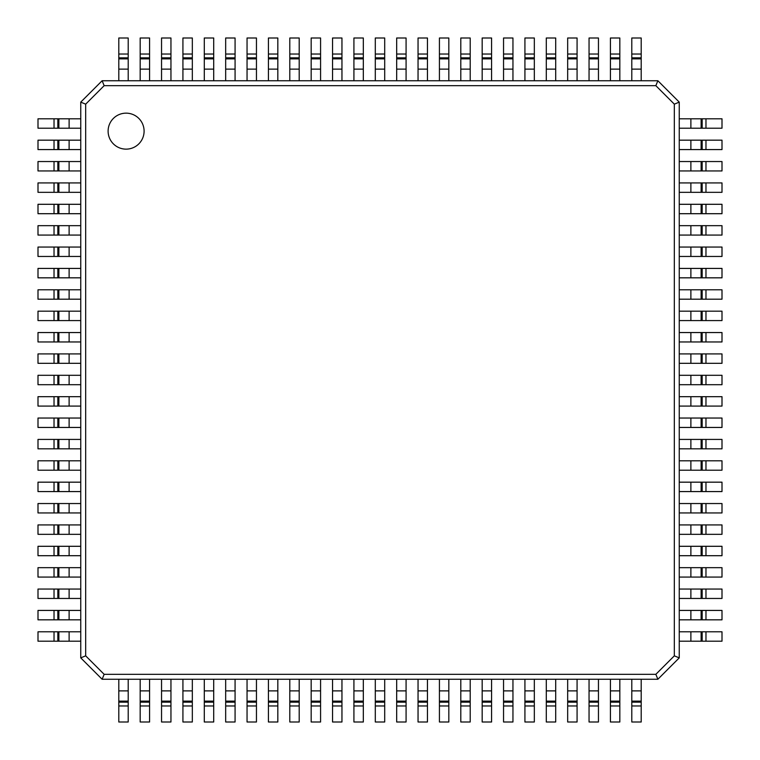 <?xml version="1.0" encoding="UTF-8"?>
<svg xmlns="http://www.w3.org/2000/svg" width="760" height="760" viewBox="0 0 760 760"><rect width="100%" height="100%" fill="white"/><g stroke="black" fill="none" stroke-linecap="round" stroke-linejoin="round"><path stroke-width="1.14" d="M641.202 705.973L641.202 679.25L631.797 679.25L631.797 722L641.202 722L641.202 705.973L631.797 705.973M126.103 113.154A17.993 17.993 0 0 0 108.11 131.148A17.993 17.993 0 0 0 126.103 149.141A17.993 17.993 0 0 0 144.096 131.148A17.993 17.993 0 0 0 126.103 113.154M80.75 102.125L80.75 657.875L102.125 679.25L657.875 679.25L679.25 657.875L679.25 102.125L657.875 80.75L102.125 80.75L80.75 102.125L85.671 104.158L85.671 655.842L80.75 657.875M85.671 655.842L104.158 674.329L655.842 674.329L674.329 655.842L674.329 104.158L655.842 85.671L104.158 85.671L85.671 104.158M104.158 85.671L102.125 80.75M104.158 674.329L102.125 679.25M655.842 674.329L657.875 679.25M674.329 655.842L679.25 657.875M674.329 104.158L679.25 102.125M655.842 85.671L657.875 80.75M619.827 705.973L619.827 679.25L610.422 679.25L610.422 722L619.827 722L619.827 705.973L610.422 705.973M598.452 705.973L598.452 679.25L589.047 679.25L589.047 722L598.452 722L598.452 705.973L589.047 705.973M577.077 705.973L577.077 679.25L567.672 679.25L567.672 722L577.077 722L577.077 705.973L567.672 705.973M555.702 705.973L555.702 679.25L546.297 679.25L546.297 722L555.702 722L555.702 705.973L546.297 705.973M534.327 705.973L534.327 679.25L524.922 679.25L524.922 722L534.327 722L534.327 705.973L524.922 705.973M512.952 705.973L512.952 679.25L503.547 679.25L503.547 722L512.952 722L512.952 705.973L503.547 705.973M491.578 705.973L491.578 679.25L482.173 679.25L482.173 722L491.578 722L491.578 705.973L482.173 705.973M470.202 705.973L470.202 679.25L460.798 679.25L460.798 722L470.202 722L470.202 705.973L460.798 705.973M448.827 705.973L448.827 679.25L439.423 679.25L439.423 722L448.827 722L448.827 705.973L439.423 705.973M427.452 705.973L427.452 679.25L418.048 679.25L418.048 722L427.452 722L427.452 705.973L418.048 705.973M406.077 705.973L406.077 679.25L396.673 679.25L396.673 722L406.077 722L406.077 705.973L396.673 705.973M384.702 705.973L384.702 679.25L375.298 679.25L375.298 722L384.702 722L384.702 705.973L375.298 705.973M363.327 705.973L363.327 679.25L353.923 679.25L353.923 722L363.327 722L363.327 705.973L353.923 705.973M341.952 705.973L341.952 679.25L332.548 679.25L332.548 722L341.952 722L341.952 705.973L332.548 705.973M320.577 705.973L320.577 679.25L311.173 679.25L311.173 722L320.577 722L320.577 705.973L311.173 705.973M299.202 705.973L299.202 679.25L289.798 679.25L289.798 722L299.202 722L299.202 705.973L289.798 705.973M277.827 705.973L277.827 679.25L268.423 679.25L268.423 722L277.827 722L277.827 705.973L268.423 705.973M256.452 705.973L256.452 679.25L247.047 679.25L247.047 722L256.452 722L256.452 705.973L247.047 705.973M235.077 705.973L235.077 679.25L225.673 679.25L225.673 722L235.077 722L235.077 705.973L225.673 705.973M213.702 705.973L213.702 679.25L204.298 679.25L204.298 722L213.702 722L213.702 705.973L204.298 705.973M192.327 705.973L192.327 679.25L182.923 679.25L182.923 722L192.327 722L192.327 705.973L182.923 705.973M170.952 705.973L170.952 679.25L161.548 679.25L161.548 722L170.952 722L170.952 705.973L161.548 705.973M149.577 705.973L149.577 679.25L140.173 679.25L140.173 722L149.577 722L149.577 705.973L140.173 705.973M128.202 705.973L128.202 679.25L118.797 679.25L118.797 722L128.202 722L128.202 705.973L118.797 705.973M54.026 641.202L80.75 641.202L80.75 631.797L38 631.797L38 641.202L54.026 641.202L54.026 631.797M118.797 54.026L118.797 80.75L128.202 80.75L128.202 38L118.797 38L118.797 54.026L128.202 54.026M705.973 118.797L679.25 118.797L679.25 128.202L722 128.202L722 118.797L705.973 118.797L705.973 128.202M54.026 619.827L80.75 619.827L80.75 610.422L38 610.422L38 619.827L54.026 619.827L54.026 610.422M140.173 54.026L140.173 80.75L149.577 80.75L149.577 38L140.173 38L140.173 54.026L149.577 54.026M705.973 140.173L679.25 140.173L679.25 149.577L722 149.577L722 140.173L705.973 140.173L705.973 149.577M54.026 598.452L80.75 598.452L80.75 589.047L38 589.047L38 598.452L54.026 598.452L54.026 589.047M161.548 54.026L161.548 80.75L170.952 80.75L170.952 38L161.548 38L161.548 54.026L170.952 54.026M705.973 161.548L679.25 161.548L679.25 170.952L722 170.952L722 161.548L705.973 161.548L705.973 170.952M54.026 577.077L80.75 577.077L80.75 567.672L38 567.672L38 577.077L54.026 577.077L54.026 567.672M182.923 54.026L182.923 80.75L192.327 80.75L192.327 38L182.923 38L182.923 54.026L192.327 54.026M705.973 182.923L679.25 182.923L679.25 192.327L722 192.327L722 182.923L705.973 182.923L705.973 192.327M54.026 555.702L80.75 555.702L80.75 546.297L38 546.297L38 555.702L54.026 555.702L54.026 546.297M204.298 54.026L204.298 80.75L213.702 80.75L213.702 38L204.298 38L204.298 54.026L213.702 54.026M705.973 204.298L679.25 204.298L679.25 213.702L722 213.702L722 204.298L705.973 204.298L705.973 213.702M54.026 534.327L80.75 534.327L80.75 524.922L38 524.922L38 534.327L54.026 534.327L54.026 524.922M225.673 54.026L225.673 80.75L235.077 80.75L235.077 38L225.673 38L225.673 54.026L235.077 54.026M705.973 225.673L679.25 225.673L679.25 235.077L722 235.077L722 225.673L705.973 225.673L705.973 235.077M54.026 512.952L80.75 512.952L80.75 503.547L38 503.547L38 512.952L54.026 512.952L54.026 503.547M247.047 54.026L247.047 80.75L256.452 80.75L256.452 38L247.047 38L247.047 54.026L256.452 54.026M705.973 247.047L679.25 247.047L679.25 256.452L722 256.452L722 247.047L705.973 247.047L705.973 256.452M54.026 491.578L80.75 491.578L80.75 482.173L38 482.173L38 491.578L54.026 491.578L54.026 482.173M268.423 54.026L268.423 80.75L277.827 80.75L277.827 38L268.423 38L268.423 54.026L277.827 54.026M705.973 268.423L679.25 268.423L679.25 277.827L722 277.827L722 268.423L705.973 268.423L705.973 277.827M54.026 470.202L80.75 470.202L80.75 460.798L38 460.798L38 470.202L54.026 470.202L54.026 460.798M289.798 54.026L289.798 80.75L299.202 80.75L299.202 38L289.798 38L289.798 54.026L299.202 54.026M705.973 289.798L679.25 289.798L679.25 299.202L722 299.202L722 289.798L705.973 289.798L705.973 299.202M54.026 448.827L80.75 448.827L80.75 439.423L38 439.423L38 448.827L54.026 448.827L54.026 439.423M311.173 54.026L311.173 80.75L320.577 80.75L320.577 38L311.173 38L311.173 54.026L320.577 54.026M705.973 311.173L679.25 311.173L679.25 320.577L722 320.577L722 311.173L705.973 311.173L705.973 320.577M54.026 427.452L80.75 427.452L80.75 418.048L38 418.048L38 427.452L54.026 427.452L54.026 418.048M332.548 54.026L332.548 80.75L341.952 80.75L341.952 38L332.548 38L332.548 54.026L341.952 54.026M705.973 332.548L679.25 332.548L679.25 341.952L722 341.952L722 332.548L705.973 332.548L705.973 341.952M54.026 406.077L80.75 406.077L80.75 396.673L38 396.673L38 406.077L54.026 406.077L54.026 396.673M353.923 54.026L353.923 80.75L363.327 80.75L363.327 38L353.923 38L353.923 54.026L363.327 54.026M705.973 353.923L679.25 353.923L679.25 363.327L722 363.327L722 353.923L705.973 353.923L705.973 363.327M54.026 384.702L80.75 384.702L80.75 375.298L38 375.298L38 384.702L54.026 384.702L54.026 375.298M375.298 54.026L375.298 80.75L384.702 80.75L384.702 38L375.298 38L375.298 54.026L384.702 54.026M705.973 375.298L679.25 375.298L679.25 384.702L722 384.702L722 375.298L705.973 375.298L705.973 384.702M54.026 363.327L80.75 363.327L80.75 353.923L38 353.923L38 363.327L54.026 363.327L54.026 353.923M396.673 54.026L396.673 80.75L406.077 80.75L406.077 38L396.673 38L396.673 54.026L406.077 54.026M705.973 396.673L679.25 396.673L679.25 406.077L722 406.077L722 396.673L705.973 396.673L705.973 406.077M54.026 341.952L80.75 341.952L80.75 332.548L38 332.548L38 341.952L54.026 341.952L54.026 332.548M418.048 54.026L418.048 80.75L427.452 80.75L427.452 38L418.048 38L418.048 54.026L427.452 54.026M705.973 418.048L679.25 418.048L679.25 427.452L722 427.452L722 418.048L705.973 418.048L705.973 427.452M54.026 320.577L80.75 320.577L80.75 311.173L38 311.173L38 320.577L54.026 320.577L54.026 311.173M439.423 54.026L439.423 80.75L448.827 80.75L448.827 38L439.423 38L439.423 54.026L448.827 54.026M705.973 439.423L679.25 439.423L679.25 448.827L722 448.827L722 439.423L705.973 439.423L705.973 448.827M54.026 299.202L80.75 299.202L80.75 289.798L38 289.798L38 299.202L54.026 299.202L54.026 289.798M460.798 54.026L460.798 80.75L470.202 80.75L470.202 38L460.798 38L460.798 54.026L470.202 54.026M705.973 460.798L679.25 460.798L679.25 470.202L722 470.202L722 460.798L705.973 460.798L705.973 470.202M54.026 277.827L80.75 277.827L80.75 268.423L38 268.423L38 277.827L54.026 277.827L54.026 268.423M482.173 54.026L482.173 80.75L491.578 80.75L491.578 38L482.173 38L482.173 54.026L491.578 54.026M705.973 482.173L679.25 482.173L679.25 491.578L722 491.578L722 482.173L705.973 482.173L705.973 491.578M54.026 256.452L80.75 256.452L80.75 247.047L38 247.047L38 256.452L54.026 256.452L54.026 247.047M503.547 54.026L503.547 80.75L512.952 80.75L512.952 38L503.547 38L503.547 54.026L512.952 54.026M705.973 503.547L679.25 503.547L679.25 512.952L722 512.952L722 503.547L705.973 503.547L705.973 512.952M54.026 235.077L80.75 235.077L80.75 225.673L38 225.673L38 235.077L54.026 235.077L54.026 225.673M524.922 54.026L524.922 80.75L534.327 80.75L534.327 38L524.922 38L524.922 54.026L534.327 54.026M705.973 524.922L679.25 524.922L679.25 534.327L722 534.327L722 524.922L705.973 524.922L705.973 534.327M54.026 213.702L80.75 213.702L80.75 204.298L38 204.298L38 213.702L54.026 213.702L54.026 204.298M546.297 54.026L546.297 80.75L555.702 80.75L555.702 38L546.297 38L546.297 54.026L555.702 54.026M705.973 546.297L679.25 546.297L679.25 555.702L722 555.702L722 546.297L705.973 546.297L705.973 555.702M54.026 192.327L80.75 192.327L80.75 182.923L38 182.923L38 192.327L54.026 192.327L54.026 182.923M567.672 54.026L567.672 80.75L577.077 80.75L577.077 38L567.672 38L567.672 54.026L577.077 54.026M705.973 567.672L679.25 567.672L679.25 577.077L722 577.077L722 567.672L705.973 567.672L705.973 577.077M54.026 170.952L80.75 170.952L80.75 161.548L38 161.548L38 170.952L54.026 170.952L54.026 161.548M589.047 54.026L589.047 80.75L598.452 80.75L598.452 38L589.047 38L589.047 54.026L598.452 54.026M705.973 589.047L679.25 589.047L679.25 598.452L722 598.452L722 589.047L705.973 589.047L705.973 598.452M54.026 149.577L80.75 149.577L80.75 140.173L38 140.173L38 149.577L54.026 149.577L54.026 140.173M610.422 54.026L610.422 80.75L619.827 80.75L619.827 38L610.422 38L610.422 54.026L619.827 54.026M705.973 610.422L679.25 610.422L679.25 619.827L722 619.827L722 610.422L705.973 610.422L705.973 619.827M54.026 128.202L80.75 128.202L80.75 118.797L38 118.797L38 128.202L54.026 128.202L54.026 118.797M631.797 54.026L631.797 80.75L641.202 80.75L641.202 38L631.797 38L631.797 54.026L641.202 54.026M705.973 631.797L679.25 631.797L679.25 641.202L722 641.202L722 631.797L705.973 631.797L705.973 641.202M641.202 690.878L631.797 690.878M641.202 701.128L631.797 701.128M641.202 702.164L631.797 702.164M619.827 690.878L610.422 690.878M619.827 701.128L610.422 701.128M619.827 702.164L610.422 702.164M598.452 690.878L589.047 690.878M598.452 701.128L589.047 701.128M598.452 702.164L589.047 702.164M577.077 690.878L567.672 690.878M577.077 701.128L567.672 701.128M577.077 702.164L567.672 702.164M555.702 690.878L546.297 690.878M555.702 701.128L546.297 701.128M555.702 702.164L546.297 702.164M534.327 690.878L524.922 690.878M534.327 701.128L524.922 701.128M534.327 702.164L524.922 702.164M512.952 690.878L503.547 690.878M512.952 701.128L503.547 701.128M512.952 702.164L503.547 702.164M491.578 690.878L482.173 690.878M491.578 701.128L482.173 701.128M491.578 702.164L482.173 702.164M470.202 690.878L460.798 690.878M470.202 701.128L460.798 701.128M470.202 702.164L460.798 702.164M448.827 690.878L439.423 690.878M448.827 701.128L439.423 701.128M448.827 702.164L439.423 702.164M427.452 690.878L418.048 690.878M427.452 701.128L418.048 701.128M427.452 702.164L418.048 702.164M406.077 690.878L396.673 690.878M406.077 701.128L396.673 701.128M406.077 702.164L396.673 702.164M384.702 690.878L375.298 690.878M384.702 701.128L375.298 701.128M384.702 702.164L375.298 702.164M363.327 690.878L353.923 690.878M363.327 701.128L353.923 701.128M363.327 702.164L353.923 702.164M341.952 690.878L332.548 690.878M341.952 701.128L332.548 701.128M341.952 702.164L332.548 702.164M320.577 690.878L311.173 690.878M320.577 701.128L311.173 701.128M320.577 702.164L311.173 702.164M299.202 690.878L289.798 690.878M299.202 701.128L289.798 701.128M299.202 702.164L289.798 702.164M277.827 690.878L268.423 690.878M277.827 701.128L268.423 701.128M277.827 702.164L268.423 702.164M256.452 690.878L247.047 690.878M256.452 701.128L247.047 701.128M256.452 702.164L247.047 702.164M235.077 690.878L225.673 690.878M235.077 701.128L225.673 701.128M235.077 702.164L225.673 702.164M213.702 690.878L204.298 690.878M213.702 701.128L204.298 701.128M213.702 702.164L204.298 702.164M192.327 690.878L182.923 690.878M192.327 701.128L182.923 701.128M192.327 702.164L182.923 702.164M170.952 690.878L161.548 690.878M170.952 701.128L161.548 701.128M170.952 702.164L161.548 702.164M149.577 690.878L140.173 690.878M149.577 701.128L140.173 701.128M149.577 702.164L140.173 702.164M128.202 690.878L118.797 690.878M128.202 701.128L118.797 701.128M128.202 702.164L118.797 702.164M69.122 641.202L69.122 631.797M58.871 641.202L58.871 631.797M57.836 641.202L57.836 631.797M118.797 69.122L128.202 69.122M118.797 58.871L128.202 58.871M118.797 57.836L128.202 57.836M690.878 118.797L690.878 128.202M701.128 118.797L701.128 128.202M702.164 118.797L702.164 128.202M69.122 619.827L69.122 610.422M58.871 619.827L58.871 610.422M57.836 619.827L57.836 610.422M140.173 69.122L149.577 69.122M140.173 58.871L149.577 58.871M140.173 57.836L149.577 57.836M690.878 140.173L690.878 149.577M701.128 140.173L701.128 149.577M702.164 140.173L702.164 149.577M69.122 598.452L69.122 589.047M58.871 598.452L58.871 589.047M57.836 598.452L57.836 589.047M161.548 69.122L170.952 69.122M161.548 58.871L170.952 58.871M161.548 57.836L170.952 57.836M690.878 161.548L690.878 170.952M701.128 161.548L701.128 170.952M702.164 161.548L702.164 170.952M69.122 577.077L69.122 567.672M58.871 577.077L58.871 567.672M57.836 577.077L57.836 567.672M182.923 69.122L192.327 69.122M182.923 58.871L192.327 58.871M182.923 57.836L192.327 57.836M690.878 182.923L690.878 192.327M701.128 182.923L701.128 192.327M702.164 182.923L702.164 192.327M69.122 555.702L69.122 546.297M58.871 555.702L58.871 546.297M57.836 555.702L57.836 546.297M204.298 69.122L213.702 69.122M204.298 58.871L213.702 58.871M204.298 57.836L213.702 57.836M690.878 204.298L690.878 213.702M701.128 204.298L701.128 213.702M702.164 204.298L702.164 213.702M69.122 534.327L69.122 524.922M58.871 534.327L58.871 524.922M57.836 534.327L57.836 524.922M225.673 69.122L235.077 69.122M225.673 58.871L235.077 58.871M225.673 57.836L235.077 57.836M690.878 225.673L690.878 235.077M701.128 225.673L701.128 235.077M702.164 225.673L702.164 235.077M69.122 512.952L69.122 503.547M58.871 512.952L58.871 503.547M57.836 512.952L57.836 503.547M247.047 69.122L256.452 69.122M247.047 58.871L256.452 58.871M247.047 57.836L256.452 57.836M690.878 247.047L690.878 256.452M701.128 247.047L701.128 256.452M702.164 247.047L702.164 256.452M69.122 491.578L69.122 482.173M58.871 491.578L58.871 482.173M57.836 491.578L57.836 482.173M268.423 69.122L277.827 69.122M268.423 58.871L277.827 58.871M268.423 57.836L277.827 57.836M690.878 268.423L690.878 277.827M701.128 268.423L701.128 277.827M702.164 268.423L702.164 277.827M69.122 470.202L69.122 460.798M58.871 470.202L58.871 460.798M57.836 470.202L57.836 460.798M289.798 69.122L299.202 69.122M289.798 58.871L299.202 58.871M289.798 57.836L299.202 57.836M690.878 289.798L690.878 299.202M701.128 289.798L701.128 299.202M702.164 289.798L702.164 299.202M69.122 448.827L69.122 439.423M58.871 448.827L58.871 439.423M57.836 448.827L57.836 439.423M311.173 69.122L320.577 69.122M311.173 58.871L320.577 58.871M311.173 57.836L320.577 57.836M690.878 311.173L690.878 320.577M701.128 311.173L701.128 320.577M702.164 311.173L702.164 320.577M69.122 427.452L69.122 418.048M58.871 427.452L58.871 418.048M57.836 427.452L57.836 418.048M332.548 69.122L341.952 69.122M332.548 58.871L341.952 58.871M332.548 57.836L341.952 57.836M690.878 332.548L690.878 341.952M701.128 332.548L701.128 341.952M702.164 332.548L702.164 341.952M69.122 406.077L69.122 396.673M58.871 406.077L58.871 396.673M57.836 406.077L57.836 396.673M353.923 69.122L363.327 69.122M353.923 58.871L363.327 58.871M353.923 57.836L363.327 57.836M690.878 353.923L690.878 363.327M701.128 353.923L701.128 363.327M702.164 353.923L702.164 363.327M69.122 384.702L69.122 375.298M58.871 384.702L58.871 375.298M57.836 384.702L57.836 375.298M375.298 69.122L384.702 69.122M375.298 58.871L384.702 58.871M375.298 57.836L384.702 57.836M690.878 375.298L690.878 384.702M701.128 375.298L701.128 384.702M702.164 375.298L702.164 384.702M69.122 363.327L69.122 353.923M58.871 363.327L58.871 353.923M57.836 363.327L57.836 353.923M396.673 69.122L406.077 69.122M396.673 58.871L406.077 58.871M396.673 57.836L406.077 57.836M690.878 396.673L690.878 406.077M701.128 396.673L701.128 406.077M702.164 396.673L702.164 406.077M69.122 341.952L69.122 332.548M58.871 341.952L58.871 332.548M57.836 341.952L57.836 332.548M418.048 69.122L427.452 69.122M418.048 58.871L427.452 58.871M418.048 57.836L427.452 57.836M690.878 418.048L690.878 427.452M701.128 418.048L701.128 427.452M702.164 418.048L702.164 427.452M69.122 320.577L69.122 311.173M58.871 320.577L58.871 311.173M57.836 320.577L57.836 311.173M439.423 69.122L448.827 69.122M439.423 58.871L448.827 58.871M439.423 57.836L448.827 57.836M690.878 439.423L690.878 448.827M701.128 439.423L701.128 448.827M702.164 439.423L702.164 448.827M69.122 299.202L69.122 289.798M58.871 299.202L58.871 289.798M57.836 299.202L57.836 289.798M460.798 69.122L470.202 69.122M460.798 58.871L470.202 58.871M460.798 57.836L470.202 57.836M690.878 460.798L690.878 470.202M701.128 460.798L701.128 470.202M702.164 460.798L702.164 470.202M69.122 277.827L69.122 268.423M58.871 277.827L58.871 268.423M57.836 277.827L57.836 268.423M482.173 69.122L491.578 69.122M482.173 58.871L491.578 58.871M482.173 57.836L491.578 57.836M690.878 482.173L690.878 491.578M701.128 482.173L701.128 491.578M702.164 482.173L702.164 491.578M69.122 256.452L69.122 247.047M58.871 256.452L58.871 247.047M57.836 256.452L57.836 247.047M503.547 69.122L512.952 69.122M503.547 58.871L512.952 58.871M503.547 57.836L512.952 57.836M690.878 503.547L690.878 512.952M701.128 503.547L701.128 512.952M702.164 503.547L702.164 512.952M69.122 235.077L69.122 225.673M58.871 235.077L58.871 225.673M57.836 235.077L57.836 225.673M524.922 69.122L534.327 69.122M524.922 58.871L534.327 58.871M524.922 57.836L534.327 57.836M690.878 524.922L690.878 534.327M701.128 524.922L701.128 534.327M702.164 524.922L702.164 534.327M69.122 213.702L69.122 204.298M58.871 213.702L58.871 204.298M57.836 213.702L57.836 204.298M546.297 69.122L555.702 69.122M546.297 58.871L555.702 58.871M546.297 57.836L555.702 57.836M690.878 546.297L690.878 555.702M701.128 546.297L701.128 555.702M702.164 546.297L702.164 555.702M69.122 192.327L69.122 182.923M58.871 192.327L58.871 182.923M57.836 192.327L57.836 182.923M567.672 69.122L577.077 69.122M567.672 58.871L577.077 58.871M567.672 57.836L577.077 57.836M690.878 567.672L690.878 577.077M701.128 567.672L701.128 577.077M702.164 567.672L702.164 577.077M69.122 170.952L69.122 161.548M58.871 170.952L58.871 161.548M57.836 170.952L57.836 161.548M589.047 69.122L598.452 69.122M589.047 58.871L598.452 58.871M589.047 57.836L598.452 57.836M690.878 589.047L690.878 598.452M701.128 589.047L701.128 598.452M702.164 589.047L702.164 598.452M69.122 149.577L69.122 140.173M58.871 149.577L58.871 140.173M57.836 149.577L57.836 140.173M610.422 69.122L619.827 69.122M610.422 58.871L619.827 58.871M610.422 57.836L619.827 57.836M690.878 610.422L690.878 619.827M701.128 610.422L701.128 619.827M702.164 610.422L702.164 619.827M69.122 128.202L69.122 118.797M58.871 128.202L58.871 118.797M57.836 128.202L57.836 118.797M631.797 69.122L641.202 69.122M631.797 58.871L641.202 58.871M631.797 57.836L641.202 57.836M690.878 631.797L690.878 641.202M701.128 631.797L701.128 641.202M702.164 631.797L702.164 641.202"/></g></svg>
